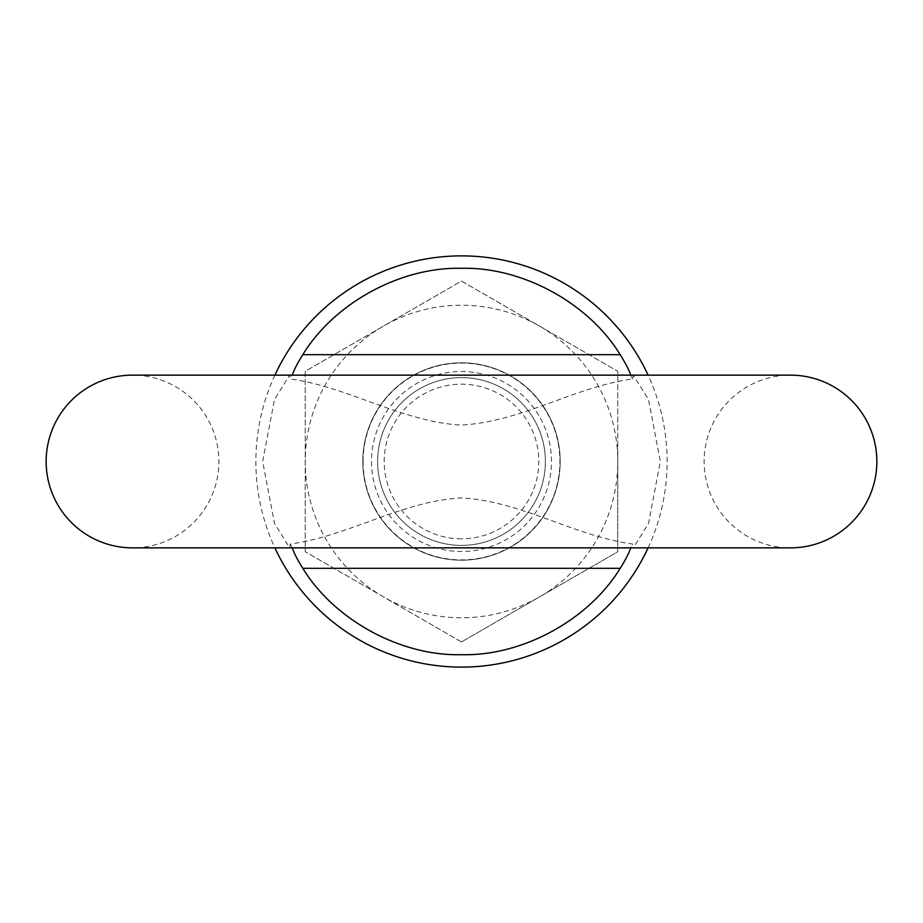 <?xml version="1.0" encoding="UTF-8"?>
<svg xmlns="http://www.w3.org/2000/svg" width="923" height="923" viewBox="0 0 923 923"><rect width="100%" height="100%" fill="white"/><g stroke="black" fill="none" stroke-linecap="round" stroke-linejoin="round"><path stroke-width="0.69" stroke-dasharray="4.62 3.46" d="M633.328 375.142L790.492 375.142A86.358 86.358 0 0 0 704.134 461.5A86.358 86.358 0 0 0 790.492 547.858L633.328 547.858L648.523 523.456L660.326 461.5L648.511 399.521L633.328 375.142L632.636 378.972C573.633 387.002 521.183 422.284 460.392 425.065C401.413 421.465 348.986 387.152 290.364 378.972L289.672 375.142L274.477 399.544L262.674 461.5L274.489 523.479L289.672 547.858L290.364 544.028C349.021 535.963 402.197 500.924 461.673 497.935C521.449 501.224 574.037 535.963 632.636 544.028L633.328 547.858M289.672 375.142L132.508 375.142A86.358 86.358 0 0 1 218.866 461.5A86.358 86.358 0 0 1 132.508 547.858L289.672 547.858M461.5 362.808A98.692 98.692 0 0 0 362.808 461.5A98.692 98.692 0 0 0 461.5 560.192A98.692 98.692 0 0 0 560.192 461.5A98.692 98.692 0 0 0 461.5 362.808A98.692 98.692 0 0 0 362.808 461.5A98.692 98.692 0 0 0 461.5 560.192A98.692 98.692 0 0 0 560.192 461.5A98.692 98.692 0 0 0 461.5 362.808M461.5 538.813A77.313 77.313 0 0 1 384.187 461.5A77.313 77.313 0 0 1 461.5 384.187A77.313 77.313 0 0 1 538.813 461.5A77.313 77.313 0 0 1 461.5 538.813M371.519 461.5A89.981 89.981 0 0 0 461.5 551.481A89.981 89.981 0 0 0 551.481 461.5A89.981 89.981 0 0 0 461.5 371.519A89.981 89.981 0 0 0 371.519 461.5M648.108 547.858A205.621 205.621 0 0 0 648.108 375.142M632.636 378.972A189.988 189.988 0 0 0 630.732 375.142L292.268 375.142A189.988 189.988 0 0 0 290.364 378.972M290.364 544.028A189.988 189.988 0 0 0 292.268 547.858L630.732 547.858A189.988 189.988 0 0 0 632.636 544.028M274.892 375.142A205.621 205.621 0 0 0 274.892 547.858M560.192 461.5A98.692 98.692 0 0 0 461.5 362.808A98.692 98.692 0 0 0 362.808 461.5A98.692 98.692 0 0 1 461.5 362.808A98.692 98.692 0 0 1 560.192 461.5A98.692 98.692 0 0 0 461.5 362.808A98.692 98.692 0 0 0 362.808 461.5A98.692 98.692 0 0 1 461.5 362.808A98.692 98.692 0 0 1 560.192 461.5A98.692 98.692 0 0 0 461.5 362.808A98.692 98.692 0 0 0 362.808 461.5A98.692 98.692 0 0 0 461.5 560.192A98.692 98.692 0 0 0 560.192 461.5A98.692 98.692 0 0 0 461.5 362.808A98.692 98.692 0 0 0 362.808 461.5A98.692 98.692 0 0 0 461.5 560.192A98.692 98.692 0 0 0 560.192 461.5A98.692 98.692 0 0 0 461.5 362.808A98.692 98.692 0 0 0 362.808 461.5A98.692 98.692 0 0 0 461.5 560.192A98.692 98.692 0 0 0 560.192 461.5A98.692 98.692 0 0 0 461.5 362.808A98.692 98.692 0 0 0 362.808 461.5A98.692 98.692 0 0 0 461.5 560.192A98.692 98.692 0 0 0 560.192 461.5A98.692 98.692 0 0 0 461.5 362.808A98.692 98.692 0 0 0 362.808 461.5A98.692 98.692 0 0 0 461.5 560.192A98.692 98.692 0 0 0 560.192 461.5A98.692 98.692 0 0 1 461.5 560.192A98.692 98.692 0 0 1 362.808 461.5A98.692 98.692 0 0 0 461.5 560.192A98.692 98.692 0 0 0 560.192 461.5A98.692 98.692 0 0 1 461.5 560.192A98.692 98.692 0 0 1 362.808 461.5A98.692 98.692 0 0 0 461.5 560.192A98.692 98.692 0 0 0 560.192 461.5M545.389 461.5A83.889 83.889 0 0 0 461.5 377.611A83.889 83.889 0 0 0 377.611 461.5A83.889 83.889 0 0 1 461.5 377.611A83.889 83.889 0 0 1 545.389 461.5A83.889 83.889 0 0 0 461.5 377.611A83.889 83.889 0 0 0 377.611 461.5A83.889 83.889 0 0 0 461.5 545.389A83.889 83.889 0 0 0 545.389 461.5A83.889 83.889 0 0 0 461.5 377.611A83.889 83.889 0 0 0 377.611 461.5A83.889 83.889 0 0 0 461.5 545.389A83.889 83.889 0 0 0 545.389 461.5A83.889 83.889 0 0 0 461.5 377.611A83.889 83.889 0 0 0 377.611 461.5A83.889 83.889 0 0 0 461.5 545.389A83.889 83.889 0 0 0 545.389 461.5A83.889 83.889 0 0 0 461.5 377.611A83.889 83.889 0 0 0 377.611 461.5A83.889 83.889 0 0 0 461.5 545.389A83.889 83.889 0 0 0 545.389 461.5A83.889 83.889 0 0 0 461.5 377.611A83.889 83.889 0 0 0 377.611 461.5A83.889 83.889 0 0 0 461.5 545.389A83.889 83.889 0 0 0 545.389 461.5A83.889 83.889 0 0 0 461.5 377.611A83.889 83.889 0 0 0 377.611 461.5A83.889 83.889 0 0 0 461.5 545.389A83.889 83.889 0 0 0 545.389 461.5A83.889 83.889 0 0 0 461.5 377.611A83.889 83.889 0 0 0 377.611 461.5A83.889 83.889 0 0 0 461.5 545.389A83.889 83.889 0 0 0 545.389 461.5A83.889 83.889 0 0 0 461.5 377.611A83.889 83.889 0 0 0 377.611 461.5A83.889 83.889 0 0 0 461.5 545.389A83.889 83.889 0 0 0 545.389 461.5A83.889 83.889 0 0 0 461.5 377.611A83.889 83.889 0 0 0 377.611 461.5A83.889 83.889 0 0 0 461.5 545.389A83.889 83.889 0 0 0 545.389 461.5A83.889 83.889 0 0 0 461.5 377.611A83.889 83.889 0 0 0 377.611 461.5A83.889 83.889 0 0 0 461.5 545.389A83.889 83.889 0 0 0 545.389 461.5A83.889 83.889 0 0 1 461.5 545.389A83.889 83.889 0 0 1 377.611 461.5A83.889 83.889 0 0 0 461.5 545.389A83.889 83.889 0 0 0 545.389 461.5M363.097 461.5A98.403 98.403 0 0 1 461.5 363.097A98.403 98.403 0 0 1 559.903 461.5A98.403 98.403 0 0 1 461.5 559.903A98.403 98.403 0 0 1 363.097 461.5M461.5 641.947L305.225 551.723L305.225 371.277L461.5 281.053L617.775 371.277L617.775 461.5A156.275 156.275 0 0 1 383.368 596.835A156.275 156.275 0 0 1 383.368 326.165A156.275 156.275 0 0 1 617.775 461.5L617.775 551.723L461.5 641.947L617.775 551.723L617.775 371.277L461.5 281.053L305.225 371.277L305.225 551.723L461.5 641.947"/><path stroke-width="1.38" d="M876.85 461.5A86.358 86.358 0 0 0 790.492 375.142L132.508 375.142A86.358 86.358 0 0 0 46.15 461.5A86.358 86.358 0 0 0 132.508 547.858L790.492 547.858A86.358 86.358 0 0 0 876.85 461.5M292.268 547.858C293.883 552.842 297.391 559.661 302.802 568.326C334.484 620.152 400.79 656.23 461.5 654.695C522.21 656.23 588.516 620.152 620.198 568.326C625.586 559.707 629.094 552.877 630.732 547.858M274.892 547.858A205.621 205.621 0 0 0 648.108 547.858M648.108 375.142A205.621 205.621 0 0 0 274.892 375.142M630.732 375.142C629.117 370.158 625.609 363.339 620.198 354.674C588.516 302.848 522.21 266.77 461.5 268.305C400.79 266.77 334.484 302.848 302.802 354.674C297.414 363.293 293.906 370.123 292.268 375.142M302.802 568.326L620.198 568.326M302.802 354.674L620.198 354.674"/></g></svg>
